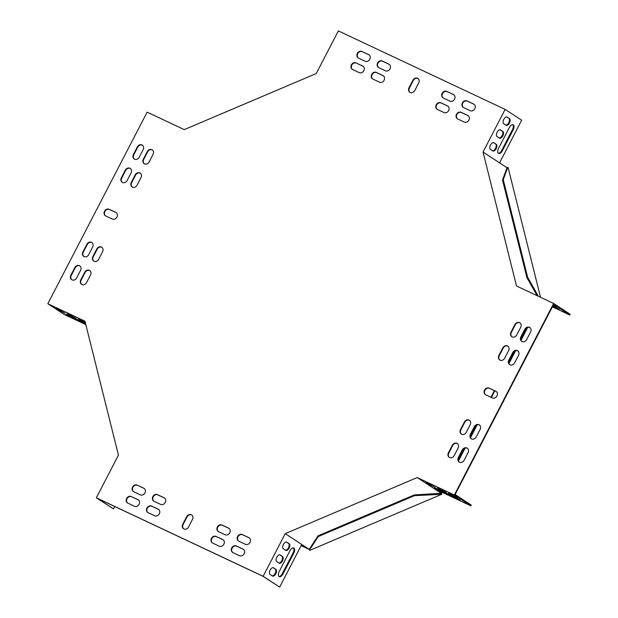 <?xml version="1.0" encoding="UTF-8"?>
<svg xmlns="http://www.w3.org/2000/svg" width="618" height="618" viewBox="0 0 618 618"><rect width="100%" height="100%" fill="white"/><g stroke="black" fill="none" stroke-linecap="round" stroke-linejoin="round"><path stroke-width="0.93" d="M506.667 167.563L507.023 167.725L502.504 179.985L526.891 277.567L537.119 295.69M527.038 327.664L520.843 339.622M514.972 350.947L508.776 362.905M494.385 390.661L490.97 397.258M476.555 425.068L470.352 437.026M464.481 448.344L458.286 460.302M441.777 492.16L441.206 493.257L441.77 494.261L309.78 550.352L309.216 549.348L301.182 545.57M527.679 327.416L521.02 340.255M515.605 350.692L508.946 363.538M494.794 390.854L491.372 397.444M477.189 424.813L470.53 437.66M465.122 448.096L458.463 460.943M442.179 492.345L441.584 493.504M309.232 549.425L301.151 545.624M507.023 167.725L508.15 167.656L540.549 297.304M441.391 494.014L441.206 493.257L414.215 494.941L414.408 495.698L441.77 494.261M309.216 549.348L318.069 535.798L414.215 494.941M309.402 550.105L318.255 536.555L318.069 535.798M318.255 536.555L414.408 495.698M507.772 167.408L503.253 179.668L502.504 179.985M503.253 179.668L527.641 277.25L526.891 277.567M527.641 277.25L538.378 296.277M417.22 477.56L433.743 488.375L470.862 505.848L471.256 505.084L455.111 494.516L553.62 304.473L569.773 315.041L570.167 314.276L553.635 303.461L516.517 285.995L483.037 152.028L505.138 109.394L338.347 30.9L316.246 73.534L184.257 129.626L147.138 112.152L47.833 303.724L84.96 321.19L118.44 455.149L96.338 497.791L263.129 576.285L285.222 533.651L417.22 477.56L454.338 495.033L553.635 303.461M114.763 506.528L113.527 508.915L97.374 498.347L262.843 576.223L279.653 587.1L301.754 544.466L285.222 533.651M499.923 360.093A3.754 3.19 123.2 0 1 499.267 355.721L503.206 348.119A3.754 3.19 123.2 0 1 507.965 346.227M461.507 434.215A3.754 3.19 123.2 0 1 460.85 429.842L464.79 422.241A3.754 3.19 123.2 0 1 469.541 420.348M457.475 443.624A3.754 3.19 -56.8 0 0 452.716 445.516L448.776 453.125A3.754 3.19 -56.8 0 0 449.433 457.498M372.731 78.988A3.754 3.19 123.2 0 1 372.252 74.314A3.754 3.19 123.2 0 1 376.694 72.654L383.314 75.775A3.754 3.19 123.2 0 1 383.454 75.844M437.266 109.363A3.754 3.19 123.2 0 1 436.779 104.681A3.754 3.19 123.2 0 1 441.229 103.028L447.841 106.141A3.754 3.19 123.2 0 1 447.98 106.211M468.251 115.751A3.754 3.19 -56.8 0 0 468.112 115.682L461.499 112.569A3.754 3.19 -56.8 0 0 457.05 114.222A3.754 3.19 -56.8 0 0 457.536 118.903M93.89 261.205A3.754 3.19 123.2 0 1 93.233 256.833L97.173 249.232A3.754 3.19 123.2 0 1 101.931 247.339M132.306 187.084A3.754 3.19 123.2 0 1 131.649 182.712L135.589 175.11A3.754 3.19 123.2 0 1 140.348 173.218M152.414 149.935A3.754 3.19 -56.8 0 0 147.656 151.835L143.716 159.436A3.754 3.19 -56.8 0 0 144.373 163.809M471.434 438.888A3.754 3.19 123.2 0 1 470.777 434.516L474.717 426.914A3.754 3.19 123.2 0 1 479.475 425.014M509.85 364.767A3.754 3.19 123.2 0 1 509.193 360.394L513.133 352.793A3.754 3.19 123.2 0 1 517.892 350.9M443.176 97.961A3.754 3.19 123.2 0 1 442.697 93.279A3.754 3.19 123.2 0 1 447.138 91.626L453.759 94.739A3.754 3.19 123.2 0 1 453.89 94.809M378.641 67.586A3.754 3.19 123.2 0 1 378.162 62.905A3.754 3.19 123.2 0 1 382.604 61.252L389.224 64.372A3.754 3.19 123.2 0 1 389.363 64.442M122.379 182.41A3.754 3.19 123.2 0 1 121.723 178.038L125.663 170.437A3.754 3.19 123.2 0 1 130.421 168.544M83.955 256.532A3.754 3.19 123.2 0 1 83.306 252.159L87.246 244.558A3.754 3.19 123.2 0 1 91.997 242.665M529.958 327.617A3.754 3.19 -56.8 0 0 525.2 329.51L521.26 337.111A3.754 3.19 -56.8 0 0 521.916 341.484M369.093 54.902A3.754 3.19 -56.8 0 0 368.954 54.832L362.333 51.711A3.754 3.19 -56.8 0 0 357.892 53.372A3.754 3.19 -56.8 0 0 358.37 58.053M79.931 265.949A3.754 3.19 -56.8 0 0 75.172 267.841L71.232 275.443A3.754 3.19 -56.8 0 0 71.889 279.815M183.778 528.892A3.754 3.19 123.2 0 1 183.121 524.52L187.061 516.918A3.754 3.19 123.2 0 1 191.819 515.026M105.554 215.867A3.754 3.19 123.2 0 1 105.075 211.186A3.754 3.19 123.2 0 1 109.517 209.533L116.138 212.646A3.754 3.19 123.2 0 1 116.269 212.716M410.028 92.406A3.754 3.19 123.2 0 1 409.371 88.034L413.311 80.433A3.754 3.19 123.2 0 1 418.069 78.54M485.578 394.717A3.754 3.19 123.2 0 1 485.099 390.035A3.754 3.19 123.2 0 1 489.541 388.382L496.161 391.495A3.754 3.19 123.2 0 1 496.3 391.565M218.401 531.588A3.754 3.19 123.2 0 1 217.922 526.907A3.754 3.19 123.2 0 1 222.364 525.254L228.984 528.367A3.754 3.19 123.2 0 1 229.124 528.436M153.867 501.221A3.754 3.19 123.2 0 1 153.388 496.54A3.754 3.19 123.2 0 1 157.829 494.887L164.45 498A3.754 3.19 123.2 0 1 164.589 498.069M144.318 488.529A3.754 3.19 -56.8 0 0 144.179 488.459L137.559 485.346A3.754 3.19 -56.8 0 0 133.117 486.999A3.754 3.19 -56.8 0 0 133.596 491.681M147.957 512.623A3.754 3.19 123.2 0 1 147.478 507.942A3.754 3.19 123.2 0 1 151.92 506.289L158.54 509.402A3.754 3.19 123.2 0 1 158.679 509.471M212.492 542.99A3.754 3.19 123.2 0 1 212.013 538.309A3.754 3.19 123.2 0 1 216.454 536.656L223.075 539.777A3.754 3.19 123.2 0 1 223.206 539.838M243.477 549.379A3.754 3.19 -56.8 0 0 243.345 549.309L236.725 546.196A3.754 3.19 -56.8 0 0 232.283 547.849A3.754 3.19 -56.8 0 0 232.762 552.531M138.409 499.931A3.754 3.19 -56.8 0 0 138.27 499.862L131.649 496.748A3.754 3.19 -56.8 0 0 127.208 498.402A3.754 3.19 -56.8 0 0 127.687 503.083M249.394 537.977A3.754 3.19 -56.8 0 0 249.255 537.907L242.635 534.794A3.754 3.19 -56.8 0 0 238.193 536.447A3.754 3.19 -56.8 0 0 238.672 541.129M142.488 145.269A3.754 3.19 -56.8 0 0 137.729 147.161L133.789 154.763A3.754 3.19 -56.8 0 0 134.446 159.135M474.16 104.349A3.754 3.19 -56.8 0 0 474.029 104.28L467.409 101.167A3.754 3.19 -56.8 0 0 462.967 102.82A3.754 3.19 -56.8 0 0 463.446 107.501M467.401 448.297A3.754 3.19 -56.8 0 0 462.65 450.19L458.71 457.791A3.754 3.19 -56.8 0 0 459.367 462.164M89.857 270.622A3.754 3.19 -56.8 0 0 85.106 272.515L81.167 280.116A3.754 3.19 -56.8 0 0 81.823 284.489M363.183 66.304A3.754 3.19 -56.8 0 0 363.044 66.234L356.424 63.121A3.754 3.19 -56.8 0 0 351.982 64.774A3.754 3.19 -56.8 0 0 352.461 69.455M520.032 322.944A3.754 3.19 -56.8 0 0 515.273 324.836L511.333 332.438A3.754 3.19 -56.8 0 0 511.99 336.81M498.888 355.474L502.828 347.872A3.754 3.19 123.2 0 1 507.78 346.095A3.754 3.19 123.2 0 1 508.622 350.599L504.682 358.201A3.754 3.19 123.2 0 1 499.73 359.977A3.754 3.19 123.2 0 1 498.888 355.474L499.267 355.721M460.472 429.595L464.412 421.994A3.754 3.19 123.2 0 1 469.363 420.217A3.754 3.19 123.2 0 1 470.198 424.72L466.258 432.322A3.754 3.19 123.2 0 1 461.306 434.099A3.754 3.19 123.2 0 1 460.472 429.595L460.85 429.842M448.398 452.878A3.754 3.19 -56.8 0 0 449.24 457.382A3.754 3.19 -56.8 0 0 454.191 455.597L458.131 447.996A3.754 3.19 -56.8 0 0 457.289 443.492A3.754 3.19 -56.8 0 0 452.345 445.269L448.398 452.878L448.776 453.125M379.491 82.179L372.87 79.058A3.754 3.19 123.2 0 1 372.538 78.88A3.754 3.19 123.2 0 1 371.804 74.175A3.754 3.19 123.2 0 1 376.316 72.406L382.936 75.527A3.754 3.19 123.2 0 1 383.268 75.713A3.754 3.19 123.2 0 1 384.002 80.41A3.754 3.19 123.2 0 1 379.491 82.179M444.018 112.546L437.397 109.432A3.754 3.19 123.2 0 1 437.073 109.247A3.754 3.19 123.2 0 1 436.339 104.55A3.754 3.19 123.2 0 1 440.85 102.781L447.471 105.894A3.754 3.19 123.2 0 1 447.795 106.08A3.754 3.19 123.2 0 1 448.529 110.776A3.754 3.19 123.2 0 1 444.018 112.546M464.288 122.086A3.754 3.19 -56.8 0 0 468.799 120.317A3.754 3.19 -56.8 0 0 468.065 115.62A3.754 3.19 -56.8 0 0 467.733 115.435L461.121 112.322A3.754 3.19 -56.8 0 0 456.609 114.091A3.754 3.19 -56.8 0 0 457.335 118.787A3.754 3.19 -56.8 0 0 457.668 118.973L464.288 122.086M102.588 251.711L98.641 259.313A3.754 3.19 123.2 0 1 93.697 261.09A3.754 3.19 123.2 0 1 92.855 256.586L96.794 248.984A3.754 3.19 123.2 0 1 101.746 247.208A3.754 3.19 123.2 0 1 102.588 251.711M141.004 177.59L137.065 185.191A3.754 3.19 123.2 0 1 132.113 186.968A3.754 3.19 123.2 0 1 131.271 182.464L135.211 174.863A3.754 3.19 123.2 0 1 140.162 173.086A3.754 3.19 123.2 0 1 141.004 177.59M153.071 154.307A3.754 3.19 -56.8 0 0 152.229 149.803A3.754 3.19 -56.8 0 0 147.277 151.588L143.337 159.189A3.754 3.19 -56.8 0 0 144.179 163.693A3.754 3.19 -56.8 0 0 149.131 161.908L153.071 154.307M470.398 434.269L474.338 426.667A3.754 3.19 123.2 0 1 479.29 424.883A3.754 3.19 123.2 0 1 480.132 429.386L476.192 436.988A3.754 3.19 123.2 0 1 471.24 438.772A3.754 3.19 123.2 0 1 470.398 434.269L470.777 434.516M508.815 360.147L512.755 352.546A3.754 3.19 123.2 0 1 517.706 350.769A3.754 3.19 123.2 0 1 518.548 355.273L514.609 362.874A3.754 3.19 123.2 0 1 509.657 364.651A3.754 3.19 123.2 0 1 508.815 360.147L509.193 360.394M449.927 101.143L443.315 98.03A3.754 3.19 123.2 0 1 442.982 97.845A3.754 3.19 123.2 0 1 442.249 93.148A3.754 3.19 123.2 0 1 446.76 91.379L453.38 94.492A3.754 3.19 123.2 0 1 453.712 94.678A3.754 3.19 123.2 0 1 454.439 99.374A3.754 3.19 123.2 0 1 449.927 101.143M385.4 70.776L378.78 67.656A3.754 3.19 123.2 0 1 378.448 67.47A3.754 3.19 123.2 0 1 377.714 62.773A3.754 3.19 123.2 0 1 382.225 61.004L388.846 64.125A3.754 3.19 123.2 0 1 389.178 64.311A3.754 3.19 123.2 0 1 389.912 69.007A3.754 3.19 123.2 0 1 385.4 70.776M131.078 172.916L127.138 180.518A3.754 3.19 123.2 0 1 122.186 182.295A3.754 3.19 123.2 0 1 121.344 177.791L125.284 170.189A3.754 3.19 123.2 0 1 130.236 168.413A3.754 3.19 123.2 0 1 131.078 172.916M92.654 247.038L88.714 254.639A3.754 3.19 123.2 0 1 83.762 256.416A3.754 3.19 123.2 0 1 82.928 251.912L86.868 244.311A3.754 3.19 123.2 0 1 91.819 242.534A3.754 3.19 123.2 0 1 92.654 247.038M530.615 331.99A3.754 3.19 -56.8 0 0 529.773 327.486A3.754 3.19 -56.8 0 0 524.829 329.263L520.881 336.864A3.754 3.19 -56.8 0 0 521.723 341.368A3.754 3.19 -56.8 0 0 526.675 339.591L530.615 331.99M361.955 51.464A3.754 3.19 -56.8 0 0 357.443 53.233A3.754 3.19 -56.8 0 0 358.177 57.938A3.754 3.19 -56.8 0 0 358.51 58.123L365.13 61.236A3.754 3.19 -56.8 0 0 369.641 59.467A3.754 3.19 -56.8 0 0 368.907 54.77A3.754 3.19 -56.8 0 0 368.575 54.585L362.333 51.711M70.854 275.195A3.754 3.19 -56.8 0 0 71.696 279.699A3.754 3.19 -56.8 0 0 76.647 277.922L80.587 270.321A3.754 3.19 -56.8 0 0 79.745 265.817A3.754 3.19 -56.8 0 0 74.801 267.594L70.854 275.195L71.232 275.443M192.476 519.398L188.536 527A3.754 3.19 123.2 0 1 183.585 528.776A3.754 3.19 123.2 0 1 182.743 524.273L186.682 516.671A3.754 3.19 123.2 0 1 191.634 514.894A3.754 3.19 123.2 0 1 192.476 519.398M112.306 219.05L105.693 215.937A3.754 3.19 123.2 0 1 105.361 215.752A3.754 3.19 123.2 0 1 104.627 211.055A3.754 3.19 123.2 0 1 109.139 209.286L115.759 212.399A3.754 3.19 123.2 0 1 116.091 212.584A3.754 3.19 123.2 0 1 116.817 217.281A3.754 3.19 123.2 0 1 112.306 219.05M408.992 87.787L412.94 80.185A3.754 3.19 123.2 0 1 417.884 78.409A3.754 3.19 123.2 0 1 418.726 82.912L414.786 90.514A3.754 3.19 123.2 0 1 409.834 92.291A3.754 3.19 123.2 0 1 408.992 87.787L409.371 88.034M489.162 388.135L495.783 391.248A3.754 3.19 123.2 0 1 496.115 391.433A3.754 3.19 123.2 0 1 496.849 396.13A3.754 3.19 123.2 0 1 492.337 397.899L485.717 394.786A3.754 3.19 123.2 0 1 485.385 394.601A3.754 3.19 123.2 0 1 484.651 389.904A3.754 3.19 123.2 0 1 489.162 388.135L489.541 388.382M221.986 525.006L228.606 528.12A3.754 3.19 123.2 0 1 228.938 528.305A3.754 3.19 123.2 0 1 229.672 533.01A3.754 3.19 123.2 0 1 225.161 534.771L218.54 531.658A3.754 3.19 123.2 0 1 218.208 531.472A3.754 3.19 123.2 0 1 217.474 526.775A3.754 3.19 123.2 0 1 221.986 525.006L222.364 525.254M157.451 494.639L164.071 497.753A3.754 3.19 123.2 0 1 164.403 497.938A3.754 3.19 123.2 0 1 165.137 502.635A3.754 3.19 123.2 0 1 160.626 504.404L154.006 501.291A3.754 3.19 123.2 0 1 153.673 501.105A3.754 3.19 123.2 0 1 152.94 496.409A3.754 3.19 123.2 0 1 157.451 494.639L157.829 494.887M137.181 485.099A3.754 3.19 -56.8 0 0 132.669 486.868A3.754 3.19 -56.8 0 0 133.403 491.565A3.754 3.19 -56.8 0 0 133.735 491.75L140.356 494.863A3.754 3.19 -56.8 0 0 144.867 493.094A3.754 3.19 -56.8 0 0 144.133 488.398A3.754 3.19 -56.8 0 0 143.801 488.212L137.559 485.346M151.541 506.042L158.162 509.155A3.754 3.19 123.2 0 1 158.494 509.34A3.754 3.19 123.2 0 1 159.228 514.037A3.754 3.19 123.2 0 1 154.716 515.806L148.096 512.693A3.754 3.19 123.2 0 1 147.764 512.507A3.754 3.19 123.2 0 1 147.03 507.811A3.754 3.19 123.2 0 1 151.541 506.042L151.92 506.289M216.076 536.409L222.696 539.529A3.754 3.19 123.2 0 1 223.028 539.707A3.754 3.19 123.2 0 1 223.762 544.412A3.754 3.19 123.2 0 1 219.243 546.181L212.631 543.06A3.754 3.19 123.2 0 1 212.298 542.874A3.754 3.19 123.2 0 1 211.565 538.178A3.754 3.19 123.2 0 1 216.076 536.409L216.454 536.656M239.514 555.713A3.754 3.19 -56.8 0 0 244.025 553.952A3.754 3.19 -56.8 0 0 243.299 549.247A3.754 3.19 -56.8 0 0 242.967 549.062L236.346 545.949A3.754 3.19 -56.8 0 0 231.835 547.718A3.754 3.19 -56.8 0 0 232.569 552.415A3.754 3.19 -56.8 0 0 232.901 552.6L239.514 555.713M131.271 496.501A3.754 3.19 -56.8 0 0 126.76 498.27A3.754 3.19 -56.8 0 0 127.493 502.967A3.754 3.19 -56.8 0 0 127.826 503.152L134.446 506.266A3.754 3.19 -56.8 0 0 138.957 504.497A3.754 3.19 -56.8 0 0 138.223 499.8A3.754 3.19 -56.8 0 0 137.891 499.614L131.649 496.748M245.423 544.311A3.754 3.19 -56.8 0 0 249.942 542.542A3.754 3.19 -56.8 0 0 249.209 537.845A3.754 3.19 -56.8 0 0 248.876 537.66L242.256 534.547A3.754 3.19 -56.8 0 0 237.745 536.316A3.754 3.19 -56.8 0 0 238.478 541.013A3.754 3.19 -56.8 0 0 238.811 541.198L245.423 544.311M143.144 149.633A3.754 3.19 -56.8 0 0 142.302 145.137A3.754 3.19 -56.8 0 0 137.351 146.914L133.411 154.515A3.754 3.19 -56.8 0 0 134.253 159.019A3.754 3.19 -56.8 0 0 139.204 157.242L143.144 149.633M470.198 110.684A3.754 3.19 -56.8 0 0 474.709 108.915A3.754 3.19 -56.8 0 0 473.983 104.218A3.754 3.19 -56.8 0 0 473.651 104.033L467.03 100.919A3.754 3.19 -56.8 0 0 462.519 102.681A3.754 3.19 -56.8 0 0 463.253 107.385A3.754 3.19 -56.8 0 0 463.585 107.571L470.198 110.684M458.332 457.544A3.754 3.19 -56.8 0 0 459.166 462.048A3.754 3.19 -56.8 0 0 464.118 460.271L468.058 452.67A3.754 3.19 -56.8 0 0 467.223 448.166A3.754 3.19 -56.8 0 0 462.272 449.943L458.332 457.544L458.71 457.791M80.788 279.869A3.754 3.19 -56.8 0 0 81.622 284.373A3.754 3.19 -56.8 0 0 86.574 282.596L90.514 274.987A3.754 3.19 -56.8 0 0 89.68 270.491A3.754 3.19 -56.8 0 0 84.728 272.268L80.788 279.869L81.167 280.116M356.045 62.874A3.754 3.19 -56.8 0 0 351.534 64.635A3.754 3.19 -56.8 0 0 352.268 69.34A3.754 3.19 -56.8 0 0 352.6 69.525L359.22 72.638A3.754 3.19 -56.8 0 0 363.732 70.869A3.754 3.19 -56.8 0 0 362.998 66.172A3.754 3.19 -56.8 0 0 362.666 65.987L356.424 63.121M520.688 327.316A3.754 3.19 -56.8 0 0 519.846 322.812A3.754 3.19 -56.8 0 0 514.894 324.589L510.955 332.19A3.754 3.19 -56.8 0 0 511.797 336.694A3.754 3.19 -56.8 0 0 516.748 334.917L520.688 327.316M437.189 489.997L440.634 492.252L440.827 493.01L440.078 493.326M433.743 488.375L440.827 493.01M85.817 324.635L64.365 314.539L47.833 303.724M85.485 323.307L65.995 314.299L85.686 324.095M85.222 322.256L78.362 318.749L85.4 322.959M58.818 310.151L65.044 313.241L56.022 308.243L58.818 310.151L59.112 309.579M69.988 315.404L76.215 318.494L67.192 313.496L69.988 315.404L70.282 314.84M113.527 508.915L96.338 497.791M263.129 576.285L279.653 587.1M309.587 548.784L308.838 549.101L301.754 544.466M470.862 505.848L454.338 495.033M458.34 499.475L460.255 500.209L454.562 497.003L434.439 487.695L440.14 490.908L458.34 499.475L458.548 499.066M428.915 484.327L435.149 487.417L426.119 482.419L428.915 484.327L429.216 483.755M451.256 494.84L457.482 497.93L454.686 496.022L448.459 492.932L451.256 494.84L451.549 494.269M440.086 489.58L446.312 492.67L443.515 490.762L437.289 487.672L440.086 489.58L440.379 489.016M278.942 576.432A4.287 2.24 115.2 0 0 282.302 573.689L293.141 552.778A4.287 2.24 115.2 0 0 293.388 547.872M285.501 550.205A3.754 1.962 115.2 0 0 288.637 547.409A3.754 1.962 115.2 0 0 288.521 543.392L286.389 542.001M272.206 575.86A3.754 1.962 115.2 0 0 275.342 573.064A3.754 1.962 115.2 0 0 275.219 569.047L273.094 567.656M278.857 563.037A3.754 1.962 115.2 0 0 281.986 560.232A3.754 1.962 115.2 0 0 281.87 556.223L279.738 554.825M279.189 571.526A4.287 2.24 115.2 0 0 279.251 576.64A4.287 2.24 115.2 0 0 282.967 573.998L293.805 553.095A4.287 2.24 115.2 0 0 293.743 547.973A4.287 2.24 115.2 0 0 290.027 550.623L279.189 571.526M285.732 550.36A3.754 1.962 115.2 0 0 285.864 550.429A3.754 1.962 115.2 0 0 289.17 547.988A3.754 1.962 115.2 0 0 289.185 543.709L286.822 542.164A3.754 1.962 115.2 0 0 286.698 542.086A3.754 1.962 115.2 0 0 283.384 544.528A3.754 1.962 115.2 0 0 283.376 548.815L285.732 550.36M272.438 576.015A3.754 1.962 115.2 0 0 272.561 576.084A3.754 1.962 115.2 0 0 275.875 573.643A3.754 1.962 115.2 0 0 275.883 569.363L273.519 567.818A3.754 1.962 115.2 0 0 273.395 567.749A3.754 1.962 115.2 0 0 270.081 570.182A3.754 1.962 115.2 0 0 270.074 574.47L272.438 576.015M279.081 563.183A3.754 1.962 115.2 0 0 279.212 563.253A3.754 1.962 115.2 0 0 282.526 560.82A3.754 1.962 115.2 0 0 282.534 556.532L280.17 554.987A3.754 1.962 115.2 0 0 280.047 554.918A3.754 1.962 115.2 0 0 276.733 557.359A3.754 1.962 115.2 0 0 276.725 561.638L279.081 563.183M505.138 109.394L521.662 120.209L499.56 162.851L483.037 152.028M506.837 168.243L506.644 167.486L499.56 162.851M552.384 306.852L569.773 315.041M552.871 305.918L559.166 309.402L552.585 306.474M553.326 305.045L556.393 307.123L553.017 305.64M498.301 153.256A4.287 2.24 115.2 0 0 501.661 150.506L512.492 129.602A4.287 2.24 115.2 0 0 512.739 124.689M492.546 150.784A3.754 1.962 115.2 0 0 495.682 147.98A3.754 1.962 115.2 0 0 495.559 143.971L493.434 142.58M505.841 125.13A3.754 1.962 115.2 0 0 508.977 122.325A3.754 1.962 115.2 0 0 508.861 118.316L506.729 116.918M499.19 137.953A3.754 1.962 115.2 0 0 502.326 135.157A3.754 1.962 115.2 0 0 502.21 131.147L500.078 129.749M513.156 129.911A4.287 2.24 115.2 0 0 513.095 124.797A4.287 2.24 115.2 0 0 509.379 127.439L498.541 148.351A4.287 2.24 115.2 0 0 498.602 153.465A4.287 2.24 115.2 0 0 502.318 150.823L513.156 129.911L512.492 129.602M492.778 150.939A3.754 1.962 115.2 0 0 492.901 151.008A3.754 1.962 115.2 0 0 496.215 148.567A3.754 1.962 115.2 0 0 496.223 144.28L493.859 142.735A3.754 1.962 115.2 0 0 493.736 142.665A3.754 1.962 115.2 0 0 490.422 145.106A3.754 1.962 115.2 0 0 490.414 149.394L492.778 150.939M506.072 125.276A3.754 1.962 115.2 0 0 506.196 125.346A3.754 1.962 115.2 0 0 509.51 122.912A3.754 1.962 115.2 0 0 509.526 118.625L507.162 117.08A3.754 1.962 115.2 0 0 507.038 117.011A3.754 1.962 115.2 0 0 503.724 119.452A3.754 1.962 115.2 0 0 503.716 123.731L506.072 125.276M499.421 138.108A3.754 1.962 115.2 0 0 499.553 138.177A3.754 1.962 115.2 0 0 502.867 135.744A3.754 1.962 115.2 0 0 502.874 131.456L500.51 129.911A3.754 1.962 115.2 0 0 500.387 129.842A3.754 1.962 115.2 0 0 497.073 132.275A3.754 1.962 115.2 0 0 497.065 136.563L499.421 138.108M282.534 556.532L281.87 556.223M275.883 569.363L275.219 569.047M289.185 543.709L288.521 543.392M293.805 553.095L293.141 552.778M282.967 573.998L282.302 573.689M81.159 320.665L81.452 320.093M502.21 131.147L502.874 131.456M508.861 118.316L509.526 118.625M495.559 143.971L496.223 144.28M71.696 317.513L71.982 316.949M501.661 150.506L502.318 150.823M557.451 308.258L557.243 308.668M440.425 490.352L440.14 490.908"/></g></svg>
